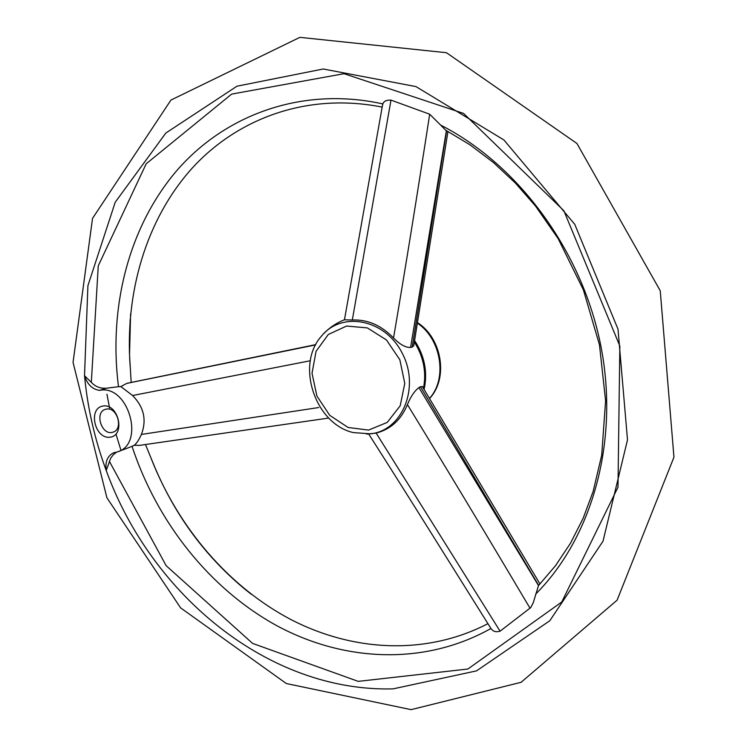 <?xml version="1.0" encoding="UTF-8"?>
<svg xmlns="http://www.w3.org/2000/svg" width="747" height="747" viewBox="0 0 747 747"><rect width="100%" height="100%" fill="white"/><g stroke="black" fill="none" stroke-linecap="round" stroke-linejoin="round"><path stroke-width="1.12" d="M130.594 314.039L129.53 354.862L131.173 382.436M145.46 444.521L155.021 467.762C176.834 518.838 208.927 561.016 251.309 594.285M328.755 418.049L139.81 445.343L134.18 445.324C136.542 443.531 138.942 439.899 141.379 434.437L318.708 407.535M366.684 434.138L376.152 433.083C390.7 429.31 401.111 419.805 407.404 404.575C410.775 396.489 414.613 390.83 418.918 387.618L538.494 585.583L533.283 602.633L530.753 607.572L500.079 631.187C495.989 632.401 492.945 631.495 490.956 628.47C424.492 665.838 343.965 661.889 276.857 625.715C209.767 588.916 157.094 522.312 132.032 446.314L134.18 445.324M490.956 628.47L489.845 626.733M539.213 584.817L538.652 585.377L420.421 386.694L418.918 387.618M382.399 105.813L382.903 103.936C383.743 101.228 386.442 99.958 390.989 100.117L429.693 114.207L440.627 125.076C518.595 164.835 582.371 251.225 600.999 346.692C619.487 442.233 591.932 537.775 535.655 594.136M440.627 125.076L445.623 130.155M116.681 452.103L113.264 454.774L110.696 458.163L106.233 470.526C94.813 439.722 87.576 408.114 84.523 375.694L87.913 285.671L115.234 202.204L165.834 133.041L236.986 86.194L323.236 68.995L415.967 86.587L503.898 139.96L574.77 224.352L618.012 329.184L627.499 439.862L603.016 541.192L549.801 620.748L476.53 670.871L393.062 688.874C268.677 692.198 151.333 594.939 106.233 470.526C104.991 461.711 107.484 455.782 113.712 452.738L116.859 452.047C145.73 444.96 128.633 383.939 99.482 390.373C92.283 389.28 87.296 384.378 84.523 375.694L91.321 382.343C95.345 386.685 100.387 388.645 106.457 388.216L118.502 386.703C108.408 307.913 128.381 227.312 176.731 170.671C225.267 114.59 302.432 86.092 382.903 103.936M118.502 386.703L120.865 386.591L126.747 383.398L315.626 344.89M315.757 344.638L126.747 383.398M127.065 383.295L127.728 383.146M103.049 406.013C87.623 408.254 94.794 439.488 110.164 437.2C125.748 435.249 118.54 403.464 103.049 406.013M132.032 446.314L125.701 448.807M91.321 382.343L98.268 265.839L146.179 163.798L231.673 94.094L344.022 73.692L463.542 113.404L563.854 210.719L619.842 346.01L617.993 487.212L561.744 602.007L467.883 669.023L358.215 681.367L252.598 643.41L166.161 565.684L109.37 461.301M120.911 450.152L115.972 434.072M109.566 407.983L106.961 394.192M370.512 433.83L353.247 432.578C315.262 423.951 295.569 365.339 321.098 336.561C341.342 310.705 385.116 318.876 402.306 353.359C420.234 387.441 402.437 430.58 370.512 433.83M420.421 386.694L422.475 386.722M414.38 342.079C423.54 356.711 426.574 372.127 423.465 388.337M447.957 131.407L413.745 345.777L412.213 347.075L446.463 131.649M446.407 130.576L410.589 347.448L412.213 347.075M410.589 347.448C405.649 347.663 399.962 344.516 393.529 338.008C381.381 325.375 367.645 319.371 352.313 319.996L344.451 319.809L382.408 105.757M390.989 100.117L352.313 319.996M393.529 338.008C405.21 269.322 417.265 194.715 429.693 114.207M368.579 430.085L348.083 427.48L329.707 415.313L316.896 396.013L312.022 373.267L316.046 351.351L328.316 334.479L346.589 326.037L367.365 327.914L386.451 339.95L399.86 359.802L404.771 383.379L400.205 405.77L387.207 422.419L368.579 430.085M414.632 340.613C424.66 356.011 427.816 372.267 424.109 389.383M530.062 608.301C487.586 536.617 446.697 468.714 407.404 404.575M376.152 433.083L500.079 631.187M310.341 360.736L132.583 395.527L120.865 386.591M141.379 434.437C146.87 420.019 143.938 407.05 132.583 395.527M106.457 388.216L99.482 390.373M106.485 409.085L105.607 409.281C94.057 412.008 101.695 436.127 112.853 432.196C123.713 429.6 117.447 406.788 106.485 409.085M155.273 468.36C176.161 517.064 206.517 557.738 246.351 590.401M130.109 319.595L129.502 354.19M417.517 323.227C441.365 339.241 447.546 378.738 429.544 398.328M130.165 366.357C124.702 292.721 146.197 219.413 191.932 168.411C237.891 117.961 307.96 92.311 382.165 107.11M151.258 458.695C178.328 527.84 228.993 587.123 291.283 619.758C353.63 651.795 426.453 655.558 487.922 623.661M538.531 585.536L555.6 565.572L570.559 543.088L583.155 518.278L593.146 491.433L601.708 455.194L605.593 400.756L599.458 344.787L583.388 289.864L558.112 238.564L535.524 206.06L515.355 183.006L493.412 162.519L470.031 144.834L445.557 130.127M323.909 333.442C329.772 327.41 336.626 322.844 344.46 319.744M411.121 709.65L286.306 683.524L180.597 607.862L106.905 497.773L73.047 362.398L92.535 218.376L170.951 100.061L299.883 37.35L446.482 52.72L576.927 143.471L660.245 290.77L673.953 457.183L617.106 600.177L521.098 682.31L411.121 709.65M417.61 322.676C442.149 338.484 448.508 378.412 429.618 398.459M125.795 448.77L118.586 451.412M113.432 431.99L112.853 432.196M368.747 434.1C405.369 491.433 447.612 559.372 489.873 626.77M315.776 344.61L127.41 383.211M539.997 584.005L422.279 386.395"/></g></svg>
